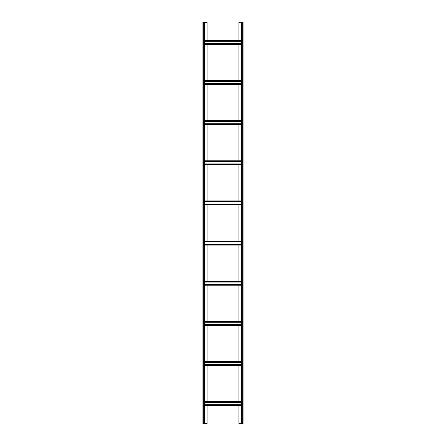 <?xml version="1.0" encoding="UTF-8"?>
<svg xmlns="http://www.w3.org/2000/svg" width="446" height="446" viewBox="0 0 446 446"><rect width="100%" height="100%" fill="white"/><g stroke="black" fill="none" stroke-linecap="round" stroke-linejoin="round"><path stroke-width="0.33" stroke-dasharray="2.23 1.67" d="M241.665 22.3L242.669 22.3L241.665 22.3L241.464 423.7L242.669 423.7L238.922 423.7L238.922 22.3L242.869 22.3L242.869 423.7L241.665 423.7L241.665 22.3M243.07 22.3L242.669 22.3L242.669 423.7L243.07 423.7L243.07 22.3M241.464 22.3L241.464 423.7M243.07 422.362L242.869 418.348L243.07 422.362M243.07 415.672L242.869 411.658L243.07 415.672M243.07 408.982L242.869 404.968L243.07 408.982M243.07 402.292L242.869 398.278L243.07 402.292M243.07 395.602L242.869 391.588L243.07 395.602M243.07 388.912L242.869 384.898L243.07 388.912M243.07 382.222L242.869 378.208L243.07 382.222M243.07 375.532L242.869 371.518L243.07 375.532M243.07 368.842L242.869 364.828L243.07 368.842M243.07 362.152L242.869 358.138L243.07 362.152M243.07 355.462L242.869 351.448L243.07 355.462M243.07 348.772L242.869 344.758L243.07 348.772M243.07 342.082L242.869 338.068L243.07 342.082M243.07 335.392L242.869 331.378L243.07 335.392M243.07 328.702L242.869 324.688L243.07 328.702M243.07 322.012L242.869 317.998L243.07 322.012M243.07 315.322L242.869 311.308L243.07 315.322M243.07 308.632L242.869 304.618L243.07 308.632M243.07 301.942L242.869 297.928L243.07 301.942M243.07 295.252L242.869 291.238L243.07 295.252M243.07 288.562L242.869 284.548L243.07 288.562M243.07 281.872L242.869 277.858L243.07 281.872M243.07 275.182L242.869 271.168L243.07 275.182M243.07 268.492L242.869 264.478L243.07 268.492M243.07 261.802L242.869 257.788L243.07 261.802M243.07 255.112L242.869 251.098L243.07 255.112M243.07 248.422L242.869 244.408L243.07 248.422M243.07 241.732L242.869 237.718L243.07 241.732M243.07 235.042L242.869 231.028L243.07 235.042M243.07 228.352L242.869 224.338L243.07 228.352M243.07 221.662L242.869 217.648L243.07 221.662M243.07 214.972L242.869 210.958L243.07 214.972M243.07 208.282L242.869 204.268L243.07 208.282M243.07 201.592L242.869 197.578L243.07 201.592M243.07 194.902L242.869 190.888L243.07 194.902M243.07 188.212L242.869 184.198L243.07 188.212M243.07 181.522L242.869 177.508L243.07 181.522M243.07 174.832L242.869 170.818L243.07 174.832M243.07 168.142L242.869 164.128L243.07 168.142M243.07 161.452L242.869 157.438L243.07 161.452M243.07 154.762L242.869 150.748L243.07 154.762M243.07 148.072L242.869 144.058L243.07 148.072M243.07 141.382L242.869 137.368L243.07 141.382M243.07 134.692L242.869 130.678L243.07 134.692M243.07 128.002L242.869 123.988L243.07 128.002M243.07 121.312L242.869 117.298L243.07 121.312M243.07 114.622L242.869 110.608L243.07 114.622M243.07 107.932L242.869 103.918L243.07 107.932M243.07 101.242L242.869 97.228L243.07 101.242M243.07 94.552L242.869 90.538L243.07 94.552M243.07 87.862L242.869 83.848L243.07 87.862M243.07 81.172L242.869 77.158L243.07 81.172M243.07 74.482L242.869 70.468L243.07 74.482M243.07 67.792L242.869 63.778L243.07 67.792M243.07 61.102L242.869 57.088L243.07 61.102M243.07 54.412L242.869 50.398L243.07 54.412M243.07 47.722L242.869 43.708L243.07 47.722M243.07 41.032L242.869 37.018L243.07 41.032M243.07 34.342L242.869 30.328L243.07 34.342M243.07 27.652L242.869 23.638L243.07 27.652M204.536 43.976L203.398 43.976L203.398 44.377L203.398 40.764L203.398 43.976L238.922 43.976L238.922 40.764L242.602 40.764L242.602 40.363L242.602 43.976L242.602 40.564L242.602 41.266L242.602 40.764L203.398 40.764L238.922 40.764L238.922 40.363M241.464 43.976L242.602 44.176L242.602 43.474L242.602 44.377L242.602 43.976L238.922 43.976L238.922 44.377M238.922 80.503L238.922 80.904L242.602 80.904L242.602 80.503L242.602 84.116L242.602 80.704L242.602 81.406L242.602 80.904L203.398 80.904L238.922 80.904L238.922 84.517M238.922 120.643L238.922 121.044L242.602 121.044L242.602 120.643L242.602 124.256L242.602 120.844L242.602 121.546L242.602 121.044L203.398 121.044L238.922 121.044L238.922 124.657M238.922 160.783L238.922 161.184L242.602 161.184L242.602 160.783L242.602 164.396L242.602 160.984L242.602 161.686L242.602 161.184L203.398 161.184L238.922 161.184L238.922 164.797M238.922 200.923L238.922 201.324L242.602 201.324L242.602 200.923L242.602 204.536L242.602 201.124L242.602 201.826L242.602 201.324L203.398 201.324L238.922 201.324L238.922 204.937M238.922 241.063L238.922 241.464L242.602 241.464L242.602 241.063L242.602 244.676L242.602 241.264L242.602 241.966L242.602 241.464L203.398 241.464L238.922 241.464L238.922 245.077M238.922 281.203L238.922 281.604L242.602 281.604L242.602 281.203L242.602 284.816L242.602 281.404L242.602 282.106L242.602 281.604L203.398 281.604L238.922 281.604L238.922 285.217M238.922 321.343L238.922 321.744L242.602 321.744L242.602 321.343L242.602 324.956L242.602 321.544L242.602 322.246L242.602 321.744L203.398 321.744L238.922 321.744L238.922 325.357M238.922 361.483L238.922 361.884L242.602 361.884L242.602 361.483L242.602 365.096L242.602 361.684L242.602 362.386L242.602 361.884L203.398 361.884L238.922 361.884L238.922 365.497M238.922 401.623L238.922 402.024L242.602 402.024L242.602 401.623L242.602 405.236L242.602 401.824L242.602 402.526L242.602 402.024L203.398 402.024L238.922 402.024L238.922 405.637M207.078 44.377L207.078 40.363M207.078 22.3L207.078 423.7L202.93 423.7L202.93 22.3L207.078 22.3M204.536 405.236L203.398 405.236L203.398 404.734L203.398 405.436L203.398 402.024L203.398 405.637L203.398 405.236L207.078 405.236L207.078 405.637M204.536 405.637L242.602 405.637L242.602 405.236L207.078 405.236L207.078 401.623M204.536 365.096L203.398 365.096L203.398 364.594L203.398 365.296L203.398 361.884L203.398 365.497L203.398 365.096L207.078 365.096L207.078 365.497M204.536 365.497L242.602 365.497L242.602 365.096L207.078 365.096L207.078 361.483M204.536 324.956L203.398 324.956L203.398 324.454L203.398 325.156L203.398 321.744L203.398 325.357L203.398 324.956L207.078 324.956L207.078 325.357M204.536 325.357L242.602 325.357L242.602 324.956L207.078 324.956L207.078 321.343M204.536 284.816L203.398 284.816L203.398 284.314L203.398 285.016L203.398 281.604L203.398 285.217L203.398 284.816L207.078 284.816L207.078 285.217M204.536 285.217L242.602 285.217L242.602 284.816L207.078 284.816L207.078 281.203M204.536 244.676L203.398 244.676L203.398 244.174L203.398 244.876L203.398 241.464L203.398 245.077L203.398 244.676L207.078 244.676L207.078 245.077M204.536 245.077L242.602 245.077L242.602 244.676L207.078 244.676L207.078 241.063M204.536 204.536L203.398 204.536L203.398 204.034L203.398 204.736L203.398 201.324L203.398 204.937L203.398 204.536L207.078 204.536L207.078 204.937M204.536 204.937L242.602 204.937L242.602 204.536L207.078 204.536L207.078 200.923M204.536 164.396L203.398 164.396L203.398 163.894L203.398 164.596L203.398 161.184L203.398 164.797L203.398 164.396L207.078 164.396L207.078 164.797M204.536 164.797L242.602 164.797L242.602 164.396L207.078 164.396L207.078 160.783M204.536 124.256L203.398 124.256L203.398 123.754L203.398 124.456L203.398 121.044L203.398 124.657L203.398 124.256L207.078 124.256L207.078 124.657M204.536 124.657L242.602 124.657L242.602 124.256L207.078 124.256L207.078 120.643M204.536 84.116L203.398 84.116L203.398 83.614L203.398 84.316L203.398 80.904L203.398 84.517L203.398 84.116L207.078 84.116L207.078 84.517M204.536 84.517L242.602 84.517L242.602 84.116L207.078 84.116L207.078 80.503M204.536 22.3L203.131 22.3L204.536 22.3L204.536 423.7M204.536 40.764L203.398 40.764L203.398 40.363L203.398 41.266L203.398 40.564L241.464 40.764M204.536 40.363L241.464 40.363M204.536 44.377L241.464 44.377M241.464 43.474L204.536 43.474M203.398 44.176L242.602 44.176L203.398 44.176M203.398 40.564L242.602 40.564L203.398 40.564M204.536 41.266L241.464 41.266M242.869 22.3L242.869 423.7L242.869 22.3M204.536 402.024L203.398 402.024L203.398 401.623L203.398 402.526L203.398 401.824L241.464 402.024M204.536 401.623L241.464 401.623M241.464 405.236L242.602 405.236L242.602 404.734L242.602 405.637L241.464 405.637M241.464 404.734L204.536 404.734M203.398 405.436L242.602 405.436L203.398 405.436M203.398 401.824L242.602 401.824L203.398 401.824M204.536 402.526L241.464 402.526M204.536 361.884L203.398 361.884L203.398 361.483L203.398 362.386L203.398 361.684L241.464 361.884M204.536 361.483L241.464 361.483M241.464 365.096L242.602 365.096L242.602 364.594L242.602 365.497L241.464 365.497M241.464 364.594L204.536 364.594M203.398 365.296L242.602 365.296L203.398 365.296M203.398 361.684L242.602 361.684L203.398 361.684M204.536 362.386L241.464 362.386M204.536 321.744L203.398 321.744L203.398 321.343L203.398 322.246L203.398 321.544L241.464 321.744M204.536 321.343L241.464 321.343M241.464 324.956L242.602 324.956L242.602 324.454L242.602 325.357L241.464 325.357M241.464 324.454L204.536 324.454M203.398 325.156L242.602 325.156L203.398 325.156M203.398 321.544L242.602 321.544L203.398 321.544M204.536 322.246L241.464 322.246M204.536 281.604L203.398 281.604L203.398 281.203L203.398 282.106L203.398 281.404L241.464 281.604M204.536 281.203L241.464 281.203M241.464 284.816L242.602 284.816L242.602 284.314L242.602 285.217L241.464 285.217M241.464 284.314L204.536 284.314M203.398 285.016L242.602 285.016L203.398 285.016M203.398 281.404L242.602 281.404L203.398 281.404M204.536 282.106L241.464 282.106M204.536 241.464L203.398 241.464L203.398 241.063L203.398 241.966L203.398 241.264L241.464 241.464M204.536 241.063L241.464 241.063M241.464 244.676L242.602 244.676L242.602 244.174L242.602 245.077L241.464 245.077M241.464 244.174L204.536 244.174M203.398 244.876L242.602 244.876L203.398 244.876M203.398 241.264L242.602 241.264L203.398 241.264M204.536 241.966L241.464 241.966M204.536 201.324L203.398 201.324L203.398 200.923L203.398 201.826L203.398 201.124L241.464 201.324M204.536 200.923L241.464 200.923M241.464 204.536L242.602 204.536L242.602 204.034L242.602 204.937L241.464 204.937M241.464 204.034L204.536 204.034M203.398 204.736L242.602 204.736L203.398 204.736M203.398 201.124L242.602 201.124L203.398 201.124M204.536 201.826L241.464 201.826M204.536 161.184L203.398 161.184L203.398 160.783L203.398 161.686L203.398 160.984L241.464 161.184M204.536 160.783L241.464 160.783M241.464 164.396L242.602 164.396L242.602 163.894L242.602 164.797L241.464 164.797M241.464 163.894L204.536 163.894M203.398 164.596L242.602 164.596L203.398 164.596M203.398 160.984L242.602 160.984L203.398 160.984M204.536 161.686L241.464 161.686M204.536 121.044L203.398 121.044L203.398 120.643L203.398 121.546L203.398 120.844L241.464 121.044M204.536 120.643L241.464 120.643M241.464 124.256L242.602 124.256L242.602 123.754L242.602 124.657L241.464 124.657M241.464 123.754L204.536 123.754M203.398 124.456L242.602 124.456L203.398 124.456M203.398 120.844L242.602 120.844L203.398 120.844M204.536 121.546L241.464 121.546M204.536 80.904L203.398 80.904L203.398 80.503L203.398 81.406L203.398 80.704L241.464 80.904M204.536 80.503L241.464 80.503M241.464 84.116L242.602 84.116L242.602 83.614L242.602 84.517L241.464 84.517M241.464 83.614L204.536 83.614M203.398 84.316L242.602 84.316L203.398 84.316M203.398 80.704L242.602 80.704L203.398 80.704M204.536 81.406L241.464 81.406M202.93 418.348L203.131 422.362L202.93 418.348M202.93 411.658L203.131 415.672L202.93 411.658M202.93 404.968L203.131 408.982L202.93 404.968M202.93 398.278L203.131 402.292L202.93 398.278M202.93 391.588L203.131 395.602L202.93 391.588M202.93 384.898L203.131 388.912L202.93 384.898M202.93 378.208L203.131 382.222L202.93 378.208M202.93 371.518L203.131 375.532L202.93 371.518M202.93 364.828L203.131 368.842L202.93 364.828M202.93 358.138L203.131 362.152L202.93 358.138M202.93 351.448L203.131 355.462L202.93 351.448M202.93 344.758L203.131 348.772L202.93 344.758M202.93 338.068L203.131 342.082L202.93 338.068M202.93 331.378L203.131 335.392L202.93 331.378M202.93 324.688L203.131 328.702L202.93 324.688M202.93 317.998L203.131 322.012L202.93 317.998M202.93 311.308L203.131 315.322L202.93 311.308M202.93 304.618L203.131 308.632L202.93 304.618M202.93 297.928L203.131 301.942L202.93 297.928M202.93 291.238L203.131 295.252L202.93 291.238M202.93 284.548L203.131 288.562L202.93 284.548M202.93 277.858L203.131 281.872L202.93 277.858M202.93 271.168L203.131 275.182L202.93 271.168M202.93 264.478L203.131 268.492L202.93 264.478M202.93 257.788L203.131 261.802L202.93 257.788M202.93 251.098L203.131 255.112L202.93 251.098M202.93 244.408L203.131 248.422L202.93 244.408M202.93 237.718L203.131 241.732L202.93 237.718M202.93 231.028L203.131 235.042L202.93 231.028M202.93 224.338L203.131 228.352L202.93 224.338M202.93 217.648L203.131 221.662L202.93 217.648M202.93 210.958L203.131 214.972L202.93 210.958M202.93 204.268L203.131 208.282L202.93 204.268M202.93 197.578L203.131 201.592L202.93 197.578M202.93 190.888L203.131 194.902L202.93 190.888M202.93 184.198L203.131 188.212L202.93 184.198M202.93 177.508L203.131 181.522L202.93 177.508M202.93 170.818L203.131 174.832L202.93 170.818M202.93 164.128L203.131 168.142L202.93 164.128M202.93 157.438L203.131 161.452L202.93 157.438M202.93 150.748L203.131 154.762L202.93 150.748M202.93 144.058L203.131 148.072L202.93 144.058M202.93 137.368L203.131 141.382L202.93 137.368M202.93 130.678L203.131 134.692L202.93 130.678M202.93 123.988L203.131 128.002L202.93 123.988M202.93 117.298L203.131 121.312L202.93 117.298M202.93 110.608L203.131 114.622L202.93 110.608M202.93 103.918L203.131 107.932L202.93 103.918M202.93 97.228L203.131 101.242L202.93 97.228M202.93 90.538L203.131 94.552L202.93 90.538M202.93 83.848L203.131 87.862L202.93 83.848M202.93 77.158L203.131 81.172L202.93 77.158M202.93 70.468L203.131 74.482L202.93 70.468M202.93 63.778L203.131 67.792L202.93 63.778M202.93 57.088L203.131 61.102L202.93 57.088M202.93 50.398L203.131 54.412L202.93 50.398M202.93 43.708L203.131 47.722L202.93 43.708M202.93 37.018L203.131 41.032L202.93 37.018M202.93 30.328L203.131 34.342L202.93 30.328M202.93 23.638L203.131 27.652L202.93 23.638M203.131 22.3L203.131 423.7L203.131 22.3M204.335 22.3L204.335 423.7L204.335 22.3M203.331 22.3L203.331 423.7M203.398 43.976L242.602 43.976L203.398 43.976M242.669 22.3L242.669 423.7M241.866 22.3L241.866 423.7M203.398 405.236L242.602 405.236L203.398 405.236M203.398 365.096L242.602 365.096L203.398 365.096M203.398 324.956L242.602 324.956L203.398 324.956M203.398 284.816L242.602 284.816L203.398 284.816M203.398 244.676L242.602 244.676L203.398 244.676M203.398 204.536L242.602 204.536L203.398 204.536M203.398 164.396L242.602 164.396L203.398 164.396M203.398 124.256L242.602 124.256L203.398 124.256M203.398 84.116L242.602 84.116L203.398 84.116M204.134 22.3L204.134 423.7"/><path stroke-width="0.67" d="M238.922 40.363L238.922 22.3L243.07 22.3L243.07 423.7L241.464 423.7L241.464 22.3M238.922 44.377L238.922 80.503M238.922 84.517L238.922 120.643M238.922 124.657L238.922 160.783M238.922 164.797L238.922 200.923M238.922 204.937L238.922 241.063M238.922 245.077L238.922 281.203M238.922 285.217L238.922 321.343M238.922 325.357L238.922 361.483M238.922 365.497L238.922 401.623M238.922 405.637L238.922 423.7L241.464 423.7M207.078 405.637L207.078 423.7L204.536 423.7L204.536 22.3L207.078 22.3L207.078 40.363M207.078 365.497L207.078 401.623M207.078 325.357L207.078 361.483M207.078 285.217L207.078 321.343M207.078 245.077L207.078 281.203M207.078 204.937L207.078 241.063M207.078 164.797L207.078 200.923M207.078 124.657L207.078 160.783M207.078 84.517L207.078 120.643M207.078 44.377L207.078 80.503M204.536 44.377L241.464 44.377M204.536 43.474L241.464 43.474M204.536 41.266L241.464 41.266M204.536 40.363L241.464 40.363M204.536 405.637L241.464 405.637M204.536 404.734L241.464 404.734M204.536 402.526L241.464 402.526M204.536 401.623L241.464 401.623M204.536 365.497L241.464 365.497M204.536 364.594L241.464 364.594M204.536 362.386L241.464 362.386M204.536 361.483L241.464 361.483M204.536 325.357L241.464 325.357M204.536 324.454L241.464 324.454M204.536 322.246L241.464 322.246M204.536 321.343L241.464 321.343M204.536 285.217L241.464 285.217M204.536 284.314L241.464 284.314M204.536 282.106L241.464 282.106M204.536 281.203L241.464 281.203M204.536 245.077L241.464 245.077M204.536 244.174L241.464 244.174M204.536 241.966L241.464 241.966M204.536 241.063L241.464 241.063M204.536 204.937L241.464 204.937M204.536 204.034L241.464 204.034M204.536 201.826L241.464 201.826M204.536 200.923L241.464 200.923M204.536 164.797L241.464 164.797M204.536 163.894L241.464 163.894M204.536 161.686L241.464 161.686M204.536 160.783L241.464 160.783M204.536 124.657L241.464 124.657M204.536 123.754L241.464 123.754M204.536 121.546L241.464 121.546M204.536 120.643L241.464 120.643M204.536 84.517L241.464 84.517M204.536 83.614L241.464 83.614M204.536 81.406L241.464 81.406M204.536 80.503L241.464 80.503M203.331 423.7L202.93 423.7L202.93 22.3L203.331 22.3L203.331 423.7L204.536 423.7M204.536 22.3L203.331 22.3M241.866 22.3L241.866 423.7M242.669 22.3L242.669 423.7M204.536 43.976L241.464 43.976M204.536 40.764L241.464 40.764M204.536 405.236L241.464 405.236M204.536 402.024L241.464 402.024M204.536 365.096L241.464 365.096M204.536 361.884L241.464 361.884M204.536 324.956L241.464 324.956M204.536 321.744L241.464 321.744M204.536 284.816L241.464 284.816M204.536 281.604L241.464 281.604M204.536 244.676L241.464 244.676M204.536 241.464L241.464 241.464M204.536 204.536L241.464 204.536M204.536 201.324L241.464 201.324M204.536 164.396L241.464 164.396M204.536 161.184L241.464 161.184M204.536 124.256L241.464 124.256M204.536 121.044L241.464 121.044M204.536 84.116L241.464 84.116M204.536 80.904L241.464 80.904M204.134 22.3L204.134 423.7"/></g></svg>
